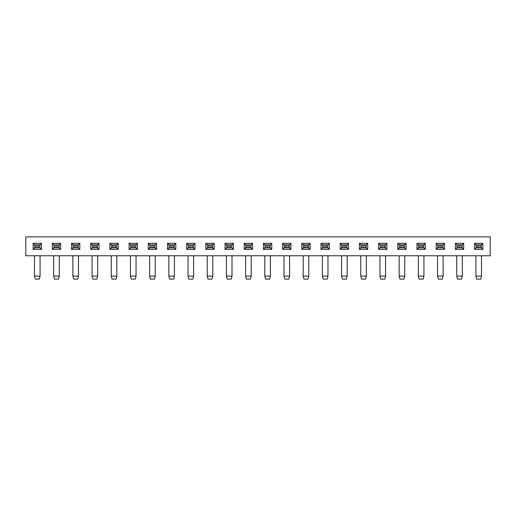 <?xml version="1.0" encoding="UTF-8"?>
<svg xmlns="http://www.w3.org/2000/svg" width="516" height="516" viewBox="0 0 516 516"><rect width="100%" height="100%" fill="white"/><g stroke="black" fill="none" stroke-linecap="round" stroke-linejoin="round"><path stroke-width="0.77" d="M474.559 243.3L476.068 244.816L476.068 247.835L481.357 247.835L482.873 249.351L474.559 249.351L474.559 243.3L482.873 243.3L482.873 249.351M481.357 247.835L481.357 244.816L482.873 243.3M481.357 244.816L476.068 244.816M463.678 249.351L455.364 249.351L455.364 243.3L463.678 243.3L463.678 249.351L462.168 247.835L462.168 244.816L463.678 243.3M444.482 249.351L436.175 249.351L436.175 243.3L444.482 243.3L444.482 249.351L442.973 247.835L442.973 244.816L444.482 243.3M425.294 249.351L416.98 249.351L416.98 243.3L425.294 243.3L425.294 249.351L423.784 247.835L423.784 244.816L425.294 243.3M406.098 249.351L397.791 249.351L397.791 243.3L406.098 243.3L406.098 249.351L404.589 247.835L404.589 244.816L406.098 243.3M386.91 249.351L378.596 249.351L378.596 243.3L386.91 243.3L386.91 249.351L385.394 247.835L385.394 244.816L386.91 243.3M367.715 249.351L359.4 249.351L359.4 243.3L367.715 243.3L367.715 249.351L366.205 247.835L366.205 244.816L367.715 243.3M348.519 249.351L340.212 249.351L340.212 243.3L348.519 243.3L348.519 249.351L347.01 247.835L347.01 244.816L348.519 243.3M329.331 249.351L321.017 249.351L321.017 243.3L329.331 243.3L329.331 249.351L327.821 247.835L327.821 244.816L329.331 243.3M310.135 249.351L301.828 249.351L301.828 243.3L310.135 243.3L310.135 249.351L308.626 247.835L308.626 244.816L310.135 243.3M290.947 249.351L282.633 249.351L282.633 243.3L290.947 243.3L290.947 249.351L289.431 247.835L289.431 244.816L290.947 243.3M271.751 249.351L263.437 249.351L263.437 243.3L271.751 243.3L271.751 249.351L270.242 247.835L270.242 244.816L271.751 243.3M252.563 249.351L244.249 249.351L244.249 243.3L252.563 243.3L252.563 249.351L251.047 247.835L251.047 244.816L252.563 243.3M233.367 249.351L225.053 249.351L225.053 243.3L233.367 243.3L233.367 249.351L231.858 247.835L231.858 244.816L233.367 243.3M214.172 249.351L205.865 249.351L205.865 243.3L214.172 243.3L214.172 249.351L212.663 247.835L212.663 244.816L214.172 243.3M194.984 249.351L186.669 249.351L186.669 243.3L194.984 243.3L194.984 249.351L193.468 247.835L193.468 244.816L194.984 243.3M175.788 249.351L167.481 249.351L167.481 243.3L175.788 243.3L175.788 249.351L174.279 247.835L174.279 244.816L175.788 243.3M156.6 249.351L148.286 249.351L148.286 243.3L156.6 243.3L156.6 249.351L155.084 247.835L155.084 244.816L156.6 243.3M137.404 249.351L129.09 249.351L129.09 243.3L137.404 243.3L137.404 249.351L135.895 247.835L135.895 244.816L137.404 243.3M118.209 249.351L109.902 249.351L109.902 243.3L118.209 243.3L118.209 249.351L116.7 247.835L116.7 244.816L118.209 243.3M99.02 249.351L90.706 249.351L90.706 243.3L99.02 243.3L99.02 249.351L97.505 247.835L97.505 244.816L99.02 243.3M79.825 249.351L71.518 249.351L71.518 243.3L79.825 243.3L79.825 249.351L78.316 247.835L78.316 244.816L79.825 243.3M60.636 249.351L52.322 249.351L52.322 243.3L60.636 243.3L60.636 249.351L59.121 247.835L59.121 244.816L60.636 243.3M41.441 249.351L33.127 249.351L33.127 243.3L41.441 243.3L41.441 249.351L39.932 247.835L39.932 244.816L41.441 243.3M490.2 236.883L25.8 236.883L25.8 255.768L490.2 255.768L490.2 236.883M476.068 247.835L474.559 249.351M455.364 243.3L456.879 244.816L456.879 247.835L455.364 249.351M436.175 243.3L437.684 244.816L437.684 247.835L436.175 249.351M456.879 247.835L462.168 247.835M462.168 244.816L456.879 244.816M416.98 243.3L418.495 244.816L418.495 247.835L416.98 249.351M437.684 247.835L442.973 247.835M442.973 244.816L437.684 244.816M397.791 243.3L399.3 244.816L399.3 247.835L397.791 249.351M418.495 247.835L423.784 247.835M423.784 244.816L418.495 244.816M378.596 243.3L380.105 244.816L380.105 247.835L378.596 249.351M399.3 247.835L404.589 247.835M404.589 244.816L399.3 244.816M359.4 243.3L360.916 244.816L360.916 247.835L359.4 249.351M380.105 247.835L385.394 247.835M385.394 244.816L380.105 244.816M340.212 243.3L341.721 244.816L341.721 247.835L340.212 249.351M360.916 247.835L366.205 247.835M366.205 244.816L360.916 244.816M321.017 243.3L322.532 244.816L322.532 247.835L321.017 249.351M341.721 247.835L347.01 247.835M347.01 244.816L341.721 244.816M301.828 243.3L303.337 244.816L303.337 247.835L301.828 249.351M322.532 247.835L327.821 247.835M327.821 244.816L322.532 244.816M282.633 243.3L284.142 244.816L284.142 247.835L282.633 249.351M303.337 247.835L308.626 247.835M308.626 244.816L303.337 244.816M263.437 243.3L264.953 244.816L264.953 247.835L263.437 249.351M284.142 247.835L289.431 247.835M289.431 244.816L284.142 244.816M244.249 243.3L245.758 244.816L245.758 247.835L244.249 249.351M264.953 247.835L270.242 247.835M270.242 244.816L264.953 244.816M225.053 243.3L226.569 244.816L226.569 247.835L225.053 249.351M245.758 247.835L251.047 247.835M251.047 244.816L245.758 244.816M205.865 243.3L207.374 244.816L207.374 247.835L205.865 249.351M226.569 247.835L231.858 247.835M231.858 244.816L226.569 244.816M186.669 243.3L188.179 244.816L188.179 247.835L186.669 249.351M207.374 247.835L212.663 247.835M212.663 244.816L207.374 244.816M167.481 243.3L168.99 244.816L168.99 247.835L167.481 249.351M188.179 247.835L193.468 247.835M193.468 244.816L188.179 244.816M148.286 243.3L149.795 244.816L149.795 247.835L148.286 249.351M168.99 247.835L174.279 247.835M174.279 244.816L168.99 244.816M129.09 243.3L130.606 244.816L130.606 247.835L129.09 249.351M149.795 247.835L155.084 247.835M155.084 244.816L149.795 244.816M109.902 243.3L111.411 244.816L111.411 247.835L109.902 249.351M130.606 247.835L135.895 247.835M135.895 244.816L130.606 244.816M90.706 243.3L92.216 244.816L92.216 247.835L90.706 249.351M111.411 247.835L116.7 247.835M116.7 244.816L111.411 244.816M71.518 243.3L73.027 244.816L73.027 247.835L71.518 249.351M92.216 247.835L97.505 247.835M97.505 244.816L92.216 244.816M52.322 243.3L53.832 244.816L53.832 247.835L52.322 249.351M73.027 247.835L78.316 247.835M78.316 244.816L73.027 244.816M33.127 243.3L34.643 244.816L34.643 247.835L33.127 249.351M53.832 247.835L59.121 247.835M59.121 244.816L53.832 244.816M34.643 247.835L39.932 247.835M39.932 244.816L34.643 244.816M34.488 276.099L40.08 276.099L39.326 279.117L35.243 279.117L34.488 276.099L34.488 255.768M40.08 255.768L40.08 276.099M37.287 244.816L37.287 247.835M53.683 276.099L59.276 276.099L58.521 279.117L54.438 279.117L53.683 276.099L53.683 255.768M59.276 255.768L59.276 276.099M56.476 244.816L56.476 247.835M72.872 276.099L78.464 276.099L77.71 279.117L73.633 279.117L72.872 276.099L72.872 255.768M78.464 255.768L78.464 276.099M75.671 244.816L75.671 247.835M92.067 276.099L97.659 276.099L96.905 279.117L92.822 279.117L92.067 276.099L92.067 255.768M97.659 255.768L97.659 276.099M94.86 244.816L94.86 247.835M111.263 276.099L116.848 276.099L116.094 279.117L112.017 279.117L111.263 276.099L111.263 255.768M116.848 255.768L116.848 276.099M114.055 244.816L114.055 247.835M130.451 276.099L136.043 276.099L135.289 279.117L131.206 279.117L130.451 276.099L130.451 255.768M136.043 255.768L136.043 276.099M133.251 244.816L133.251 247.835M149.646 276.099L155.239 276.099L154.484 279.117L150.401 279.117L149.646 276.099L149.646 255.768M155.239 255.768L155.239 276.099M152.439 244.816L152.439 247.835M168.835 276.099L174.427 276.099L173.673 279.117L169.596 279.117L168.835 276.099L168.835 255.768M174.427 255.768L174.427 276.099M171.635 244.816L171.635 247.835M188.03 276.099L193.623 276.099L192.868 279.117L188.785 279.117L188.03 276.099L188.03 255.768M193.623 255.768L193.623 276.099M190.823 244.816L190.823 247.835M207.226 276.099L212.811 276.099L212.057 279.117L207.98 279.117L207.226 276.099L207.226 255.768M212.811 255.768L212.811 276.099M210.018 244.816L210.018 247.835M226.414 276.099L232.006 276.099L231.252 279.117L227.169 279.117L226.414 276.099L226.414 255.768M232.006 255.768L232.006 276.099M229.214 244.816L229.214 247.835M245.61 276.099L251.202 276.099L250.447 279.117L246.364 279.117L245.61 276.099L245.61 255.768M251.202 255.768L251.202 276.099M248.402 244.816L248.402 247.835M264.798 276.099L270.39 276.099L269.636 279.117L265.553 279.117L264.798 276.099L264.798 255.768M270.39 255.768L270.39 276.099M267.598 244.816L267.598 247.835M283.994 276.099L289.586 276.099L288.831 279.117L284.748 279.117L283.994 276.099L283.994 255.768M289.586 255.768L289.586 276.099M286.786 244.816L286.786 247.835M303.189 276.099L308.774 276.099L308.02 279.117L303.943 279.117L303.189 276.099L303.189 255.768M308.774 255.768L308.774 276.099M305.982 244.816L305.982 247.835M322.377 276.099L327.97 276.099L327.215 279.117L323.132 279.117L322.377 276.099L322.377 255.768M327.97 255.768L327.97 276.099M325.177 244.816L325.177 247.835M341.573 276.099L347.165 276.099L346.404 279.117L342.327 279.117L341.573 276.099L341.573 255.768M347.165 255.768L347.165 276.099M344.365 244.816L344.365 247.835M360.761 276.099L366.354 276.099L365.599 279.117L361.516 279.117L360.761 276.099L360.761 255.768M366.354 255.768L366.354 276.099M363.561 244.816L363.561 247.835M379.957 276.099L385.549 276.099L384.794 279.117L380.711 279.117L379.957 276.099L379.957 255.768M385.549 255.768L385.549 276.099M382.749 244.816L382.749 247.835M399.152 276.099L404.738 276.099L403.983 279.117L399.906 279.117L399.152 276.099L399.152 255.768M404.738 255.768L404.738 276.099M401.945 244.816L401.945 247.835M418.341 276.099L423.933 276.099L423.178 279.117L419.095 279.117L418.341 276.099L418.341 255.768M423.933 255.768L423.933 276.099M421.14 244.816L421.14 247.835M437.536 276.099L443.128 276.099L442.367 279.117L438.29 279.117L437.536 276.099L437.536 255.768M443.128 255.768L443.128 276.099M440.329 244.816L440.329 247.835M456.725 276.099L462.317 276.099L461.562 279.117L457.479 279.117L456.725 276.099L456.725 255.768M462.317 255.768L462.317 276.099M459.524 244.816L459.524 247.835M475.92 276.099L481.512 276.099L480.757 279.117L476.674 279.117L475.92 276.099L475.92 255.768M481.512 255.768L481.512 276.099M478.713 244.816L478.713 247.835M38.713 244.816L38.713 247.835M35.856 244.816L35.856 247.835M57.908 244.816L57.908 247.835M55.051 244.816L55.051 247.835M77.097 244.816L77.097 247.835M74.239 244.816L74.239 247.835M96.292 244.816L96.292 247.835M93.435 244.816L93.435 247.835M115.487 244.816L115.487 247.835M112.63 244.816L112.63 247.835M134.676 244.816L134.676 247.835M131.819 244.816L131.819 247.835M153.871 244.816L153.871 247.835M151.014 244.816L151.014 247.835M173.06 244.816L173.06 247.835M170.203 244.816L170.203 247.835M192.255 244.816L192.255 247.835M189.398 244.816L189.398 247.835M211.444 244.816L211.444 247.835M208.593 244.816L208.593 247.835M230.639 244.816L230.639 247.835M227.782 244.816L227.782 247.835M249.834 244.816L249.834 247.835M246.977 244.816L246.977 247.835M269.023 244.816L269.023 247.835M266.166 244.816L266.166 247.835M288.218 244.816L288.218 247.835M285.361 244.816L285.361 247.835M307.407 244.816L307.407 247.835M304.556 244.816L304.556 247.835M326.602 244.816L326.602 247.835M323.745 244.816L323.745 247.835M345.797 244.816L345.797 247.835M342.94 244.816L342.94 247.835M364.986 244.816L364.986 247.835M362.129 244.816L362.129 247.835M384.181 244.816L384.181 247.835M381.324 244.816L381.324 247.835M403.37 244.816L403.37 247.835M400.513 244.816L400.513 247.835M422.565 244.816L422.565 247.835M419.708 244.816L419.708 247.835M441.76 244.816L441.76 247.835M438.903 244.816L438.903 247.835M460.949 244.816L460.949 247.835M458.092 244.816L458.092 247.835M480.144 244.816L480.144 247.835M477.287 244.816L477.287 247.835"/></g></svg>
